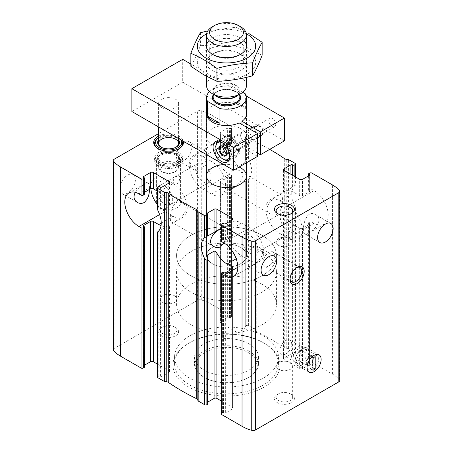 <?xml version="1.0" encoding="UTF-8"?>
<svg xmlns="http://www.w3.org/2000/svg" width="453" height="453" viewBox="0 0 453 453"><rect width="100%" height="100%" fill="white"/><g stroke="black" fill="none" stroke-linecap="round" stroke-linejoin="round"><path stroke-width="0.34" stroke-dasharray="2.27 1.7" d="M232.366 188.306C230.283 189.564 228.856 189.977 228.086 189.552C224.552 188.25 228.352 163.573 239.076 170.521C246.789 174.416 239.677 185.249 232.366 188.306M277.14 214.156C283.227 210.396 283.499 195.656 281.415 194.966C278.686 192.582 259.133 208.182 270.43 213.997C272.615 215.243 274.852 215.294 277.14 214.156M184.122 160.453A10.985 6.342 -60 0 1 178.629 160.996A10.985 6.342 -60 0 1 178.629 148.312A10.985 6.342 -60 0 1 189.614 141.97A10.985 6.342 -60 0 1 191.302 150.77A10.985 6.342 -60 0 1 184.122 160.453M200.577 169.954C206.664 166.194 206.942 151.455 204.852 150.764C202.123 148.38 182.57 163.98 193.867 169.796C196.053 171.041 198.289 171.092 200.577 169.954M113.239 349.756A3.194 1.846 0 0 1 114.173 348.453L197.57 300.305A3.194 1.846 0 0 1 201.257 299.954A37.157 21.45 0 0 1 210.962 303.991L231.443 315.815A1.597 0.923 0 0 1 231.913 316.466A1.597 0.923 0 0 1 231.443 317.117L230.594 317.61A0.798 0.459 0 0 1 229.467 317.61L229.042 317.36A1.2 0.691 0 0 0 227.349 317.36L220.566 321.279A1.999 1.155 0 0 0 219.982 322.094A1.999 1.155 0 0 0 220.566 322.91L220.566 182.638L225.934 185.736A19.977 11.535 60 0 0 235.922 186.727A19.977 11.535 60 0 0 236.104 186.613L245.713 180.719L245.713 327.966A1.2 0.691 0 0 0 246.064 327.474A1.2 0.691 0 0 0 245.713 326.987L245.713 181.002A19.977 11.535 -120 0 1 245.288 181.308L248.397 179.422A19.977 11.535 -120 0 0 248.397 158.612C247.853 157.497 247.1 157.027 246.132 157.214L246.132 136.398L245.288 136.885A0.798 0.459 0 0 0 245.05 137.214A0.798 0.459 0 0 0 245.288 137.536L245.713 137.78A1.2 0.691 0 0 1 246.064 138.273A1.2 0.691 0 0 1 245.713 138.76L238.929 142.672A1.999 1.155 0 0 1 236.104 142.672L220.566 133.703A1.999 1.155 0 0 1 219.982 132.888A1.999 1.155 0 0 1 220.566 132.072L227.349 128.159A1.2 0.691 0 0 1 229.042 128.159L229.467 128.403A0.798 0.459 0 0 0 230.594 128.403L231.443 127.916A1.597 0.923 0 0 0 231.913 127.259A1.597 0.923 0 0 0 231.443 126.608L210.962 114.785A37.157 21.45 0 0 0 201.257 110.753A3.194 1.846 0 0 0 197.57 111.098L158.595 133.601M229.467 317.61L229.467 177.338L229.042 177.089A1.2 0.691 0 0 0 227.349 177.089L220.566 181.007A1.999 1.155 0 0 0 219.982 181.823A1.999 1.155 0 0 0 220.566 182.638M211.528 161.432L203.335 156.704A19.977 11.535 -120 0 0 193.346 155.713A19.977 11.535 -120 0 0 190.283 171.721A19.977 11.535 -120 0 0 203.335 189.326L211.528 194.054A19.977 11.535 -120 0 0 221.517 195.045A19.977 11.535 -120 0 0 224.575 179.037A19.977 11.535 -120 0 0 211.528 161.432L225.934 153.114L220.566 150.017A1.999 1.155 180 0 1 219.982 149.201A1.999 1.155 180 0 1 220.566 148.386L227.349 144.467A1.2 0.691 180 0 1 229.042 144.467L229.467 144.717L229.467 128.403M229.467 177.338A0.798 0.459 0 0 0 230.594 177.338L231.443 176.846A1.597 0.923 0 0 0 231.913 176.194A1.597 0.923 0 0 0 231.443 175.543L229.326 174.32A19.977 11.535 -120 0 1 216.274 156.715A19.977 11.535 -120 0 1 219.337 140.707A19.977 11.535 -120 0 1 229.326 141.698L231.443 142.922A1.597 0.923 180 0 1 231.913 143.573A1.597 0.923 180 0 1 231.443 144.224L231.443 127.916M231.443 144.224L230.594 144.717A0.798 0.459 180 0 1 229.467 144.717M220.566 322.91L236.104 331.879A1.999 1.155 0 0 0 238.929 331.879L238.929 184.631M225.934 153.114A19.977 11.535 60 0 1 236.104 163.975C236.828 165.39 237.774 166.053 238.929 165.962L245.713 162.044L246.058 161.16L245.713 159.801A19.977 11.535 -120 0 0 245.288 159.009L245.288 137.536M339.761 380.548A3.194 1.846 0 0 0 339.427 379.727A37.157 21.45 0 0 0 332.44 374.121L311.958 362.298A1.597 0.923 0 0 0 309.699 362.298L308.85 362.791A0.798 0.459 0 0 0 308.618 363.113A0.798 0.459 0 0 0 308.85 363.442L309.274 363.685A1.2 0.691 0 0 1 309.625 364.172A1.2 0.691 0 0 1 309.274 364.665L302.496 368.578A1.999 1.155 0 0 1 299.671 368.578L284.133 359.608A1.999 1.155 0 0 1 283.544 358.793A1.999 1.155 0 0 1 284.133 357.978L290.911 354.059A1.2 0.691 0 0 1 292.61 354.059L293.029 354.308A0.798 0.459 0 0 0 294.161 354.308L295.011 353.816A1.597 0.923 0 0 0 295.475 353.164A1.597 0.923 0 0 0 295.011 352.513L288.572 348.799A0.798 0.459 0 0 0 288.08 348.663L286.766 348.6A2.995 1.733 0 0 1 284.722 347.983A219.739 126.868 0 0 0 256.245 331.539A2.995 1.733 0 0 1 255.175 330.362L255.056 329.603A0.798 0.459 0 0 0 254.829 329.314L248.397 325.599A1.597 0.923 0 0 0 246.132 325.599L245.288 326.092A0.798 0.459 0 0 0 245.05 326.415A0.798 0.459 0 0 0 245.288 326.743L245.713 326.987M255.175 330.362L255.056 140.396A0.798 0.459 0 0 0 254.829 140.107L248.397 136.398A1.597 0.923 0 0 0 246.132 136.398M245.05 137.214L245.05 158.216L246.132 157.214M245.288 326.743L245.288 326.092M245.288 136.885L245.288 159.009M245.713 327.966L238.929 331.879M279.892 233.527L288.085 238.255A19.977 11.535 -120 0 0 298.074 239.246A19.977 11.535 -120 0 0 301.137 223.238A19.977 11.535 -120 0 0 288.085 205.634L279.892 200.906A19.977 11.535 -120 0 0 269.909 199.915A19.977 11.535 -120 0 0 266.845 215.922A19.977 11.535 -120 0 0 279.892 233.527L294.303 225.209L299.671 228.306A1.999 1.155 0 0 0 302.496 228.306L309.274 224.394A1.2 0.691 0 0 0 309.625 223.901A1.2 0.691 0 0 0 309.274 223.414L308.85 223.17A0.798 0.459 0 0 1 308.618 222.842A0.798 0.459 0 0 1 308.85 222.514L309.699 222.027A1.597 0.923 0 0 1 311.958 222.027L314.076 223.25A19.977 11.535 -120 0 0 324.065 224.241A19.977 11.535 -120 0 0 327.128 208.233A19.977 11.535 -120 0 0 314.076 190.628L311.958 189.405L311.958 173.097M311.958 189.405A1.597 0.923 180 0 0 309.699 189.405L308.85 189.892A0.798 0.459 180 0 0 308.618 190.22A0.798 0.459 180 0 0 308.85 190.549L309.274 190.792A1.2 0.691 180 0 1 309.625 191.279A1.2 0.691 180 0 1 309.274 191.772L302.496 195.685A1.999 1.155 180 0 1 299.671 195.685L294.303 192.587A19.977 11.535 60 0 0 284.314 191.596A19.977 11.535 60 0 0 284.133 191.704L284.133 192.055C283.351 192.366 283.351 192.248 284.133 191.704C283.351 192.248 283.351 192.366 284.133 192.055L290.911 188.142L290.911 174.32M308.923 232.508C306.845 233.765 305.418 234.178 304.648 233.754C301.109 232.451 304.909 207.774 315.633 214.722C323.346 218.618 316.234 229.45 308.923 232.508M294.303 225.209A19.977 11.535 60 0 1 284.133 214.343L283.55 212.197L284.133 210.73L290.911 206.817L292.61 208.08A19.977 11.535 -120 0 0 293.029 208.873L294.161 209.529L295.011 209.043L295.475 208.006L295.011 206.336A19.977 11.535 -120 0 1 295.011 185.52L295.011 163.306M295.475 176.953L295.475 185.152L293.029 186.574L295.011 185.43C295.622 185.039 295.622 185.073 295.011 185.52C295.622 185.073 295.622 185.039 295.011 185.43L295.011 176.681M293.029 175.543L293.029 186.574A19.977 11.535 -120 0 0 292.61 186.879L290.911 188.142M157.525 377.139A1.597 0.923 0 0 1 157.989 376.488L158.839 376.001A0.798 0.459 0 0 1 159.971 376.001L160.39 376.245A1.2 0.691 0 0 0 162.089 376.245L168.867 372.332L168.867 225.084L160.39 230.26A19.977 11.535 60 0 1 159.971 230.566L157.542 231.976M157.525 204.83A19.977 11.535 -120 0 0 164.915 211.506L173.108 216.234A19.977 11.535 -120 0 0 183.091 217.225A19.977 11.535 -120 0 0 186.155 201.217A19.977 11.535 -120 0 0 173.108 183.612L158.697 191.93A19.977 11.535 -120 0 1 168.867 202.797L169.45 204.943L168.867 206.409L162.089 210.328L160.39 209.06L160.39 187.038M157.525 209.133L157.989 208.103L158.839 207.61L159.971 208.267A19.977 11.535 60 0 1 160.39 209.06M159.971 376.001L159.971 230.566L157.989 231.71C157.378 232.1 157.378 232.066 157.989 231.619M157.525 193.697A10.985 6.342 -120 0 0 164.915 204.167A10.985 6.342 -120 0 0 170.407 204.711A10.985 6.342 -120 0 0 170.407 192.021A10.985 6.342 -120 0 0 159.422 185.679A10.985 6.342 -120 0 0 157.151 191.041M203.335 181.981A10.985 6.342 -120 0 0 208.827 182.531A10.985 6.342 -120 0 0 208.827 169.841A10.985 6.342 -120 0 0 197.842 163.499A10.985 6.342 -120 0 0 196.155 172.304A10.985 6.342 -120 0 0 203.335 181.981M177.061 176.291C171.942 177.961 171.936 186.251 177.061 183.765C180.662 181.228 180.679 172.921 177.061 176.291M207.712 214.36L207.712 235.826M207.95 403.889A0.798 0.459 0 0 0 207.712 403.566L207.287 403.317L207.287 257.338L207.287 402.343L207.95 401.964M249.665 253.097A10.985 6.342 -120 0 0 255.158 253.64A10.985 6.342 -120 0 0 255.158 240.956A10.985 6.342 -120 0 0 244.173 234.614A10.985 6.342 -120 0 0 242.491 243.414A10.985 6.342 -120 0 0 249.665 253.097M288.085 230.917A10.985 6.342 -120 0 0 293.578 231.46A10.985 6.342 -120 0 0 293.578 218.771A10.985 6.342 -120 0 0 282.593 212.429A10.985 6.342 -120 0 0 280.911 221.234A10.985 6.342 -120 0 0 288.085 230.917M127.621 193.074A10.985 6.342 -60 0 1 122.129 193.618A10.985 6.342 -60 0 1 122.129 180.934A10.985 6.342 -60 0 1 133.114 174.592A10.985 6.342 -60 0 1 134.801 183.391A10.985 6.342 -60 0 1 127.621 193.074M135.328 192.349C138.946 186.885 147.089 182.27 148.352 183.386C149.309 184.003 149.677 186.019 149.462 189.433M175.86 220.928C183.154 217.859 190.294 207.089 182.57 203.142C171.914 196.183 168.018 220.821 171.585 222.174C172.355 222.599 173.776 222.185 175.86 220.928M219.388 229.592C222.14 227.78 223.98 227.112 224.915 227.587C226.687 228.193 226.534 237.038 223.907 242.955M144.382 367.19A0.798 0.459 0 0 0 144.15 366.868L143.726 366.619L143.726 226.347L143.726 365.645A1.2 0.691 0 0 0 143.375 366.132A1.2 0.691 0 0 0 143.726 366.619M144.382 194.297A0.798 0.459 0 0 0 144.15 193.975L144.15 177.661M144.382 192.366L143.726 192.746A1.2 0.691 0 0 0 143.375 193.238A1.2 0.691 0 0 0 143.726 193.725L144.15 193.975M143.726 365.645L144.382 365.265M177.061 197.967A11.988 6.92 180 0 1 180.571 202.859A11.988 6.92 180 0 1 173.171 209.258A11.988 6.92 180 0 1 160.113 207.757A11.988 6.92 180 0 1 156.602 202.859A11.988 6.92 180 0 1 163.997 196.466A11.988 6.92 180 0 1 177.061 197.967M177.061 155.56A11.988 6.92 180 0 1 180.571 160.453A11.988 6.92 180 0 1 168.584 167.372A11.988 6.92 180 0 1 156.602 160.453A11.988 6.92 180 0 1 163.997 154.06A11.988 6.92 180 0 1 177.061 155.56M232.434 409.031A1.999 1.155 0 0 0 233.018 408.215A1.999 1.155 0 0 0 232.434 407.4L232.434 268.754L232.434 409.031L225.651 412.943L225.651 272.672M221.087 240.945A1.597 0.923 0 0 1 221.557 240.294L222.406 239.807A0.798 0.459 0 0 1 223.533 239.807L223.958 240.05A1.2 0.691 0 0 0 225.651 240.05L232.434 236.132A1.999 1.155 0 0 0 233.018 235.317A1.999 1.155 0 0 0 232.434 234.501L227.066 231.404A19.977 11.535 -120 0 0 221.087 229.484M221.087 413.838A1.597 0.923 0 0 1 221.557 413.187L222.406 412.7A0.798 0.459 0 0 1 223.533 412.7L223.958 412.943A1.2 0.691 0 0 0 225.651 412.943M252.423 265.13C259.716 262.061 266.857 251.29 259.133 247.344C248.471 240.384 244.575 265.022 248.148 266.375C248.912 266.8 250.339 266.387 252.423 265.13M221.087 400.848L232.434 407.4M158.697 191.93L157.525 191.257M157.525 364.15L168.867 370.701L168.867 225.435A19.977 11.535 -120 0 1 168.686 225.543A19.977 11.535 -120 0 1 161.041 225.685M168.867 372.332A1.999 1.155 0 0 0 169.456 371.517A1.999 1.155 0 0 0 168.867 370.701M168.867 225.084C169.649 224.773 169.649 224.892 168.867 225.435C169.649 224.892 169.649 224.773 168.867 225.084M175.651 327.638L175.651 327.638A9.989 5.764 180 0 1 175.651 335.792A9.989 5.764 180 0 1 161.523 335.792A9.989 5.764 180 0 1 161.523 327.638A9.989 5.764 180 0 1 175.651 327.638L174.428 326.93A8.256 4.768 180 0 1 176.846 330.305A8.256 4.768 180 0 1 168.584 335.073A8.256 4.768 180 0 1 160.328 330.305A8.256 4.768 180 0 1 162.746 326.93A8.256 4.768 180 0 1 174.428 326.93L175.651 327.638M291.477 394.512L291.477 394.512A9.989 5.764 180 0 1 291.477 402.666A9.989 5.764 180 0 1 277.349 402.666A9.989 5.764 180 0 1 277.349 394.512A9.989 5.764 180 0 1 291.477 394.512L290.254 393.804A8.256 4.768 180 0 1 292.672 397.179A8.256 4.768 180 0 1 284.416 401.947A8.256 4.768 180 0 1 276.154 397.179A8.256 4.768 180 0 1 278.572 393.804A8.256 4.768 180 0 1 290.254 393.804L291.477 394.512M264.354 343.295A53.539 30.912 180 0 1 264.359 343.295A53.539 30.912 180 0 1 264.354 387.009A53.539 30.912 180 0 1 188.646 387.009A53.539 30.912 180 0 1 188.641 343.295A53.539 30.912 180 0 1 264.354 343.295L263.227 342.644A51.936 29.989 180 0 1 278.436 363.85A51.936 29.989 180 0 1 226.5 393.833A51.936 29.989 180 0 1 174.564 363.85A51.936 29.989 180 0 1 189.773 342.644A51.936 29.989 180 0 1 263.227 342.644L264.359 343.295M207.287 402.343A1.2 0.691 0 0 0 206.936 402.83A1.2 0.691 0 0 0 207.287 403.317M158.595 136.127A14.904 8.607 180 0 1 179.128 136.427A14.904 8.607 180 0 1 183.329 141.234M223.674 164.53A19.977 11.535 180 0 1 239.144 167.021M269.716 149.365A219.739 126.868 0 0 0 256.245 142.333A2.995 1.733 0 0 1 255.175 141.155M240.628 247.389A19.977 11.535 180 0 1 246.477 255.543A19.977 11.535 180 0 1 226.5 267.077A19.977 11.535 180 0 1 206.523 255.543A19.977 11.535 180 0 1 218.856 244.892A19.977 11.535 180 0 1 240.628 247.389A19.977 11.535 180 0 1 246.477 255.543A19.977 11.535 180 0 1 226.5 267.077A19.977 11.535 180 0 1 206.523 255.543A19.977 11.535 180 0 1 218.856 244.892A19.977 11.535 180 0 1 240.628 247.389M261.811 235.158A49.943 28.833 180 0 1 276.443 255.543A49.943 28.833 180 0 1 226.5 284.376A49.943 28.833 180 0 1 176.557 255.543A49.943 28.833 180 0 1 207.389 228.907A49.943 28.833 180 0 1 261.811 235.158A49.943 28.833 180 0 1 276.443 255.543A49.943 28.833 180 0 1 226.5 284.376A49.943 28.833 180 0 1 176.557 255.543A49.943 28.833 180 0 1 207.389 228.907A49.943 28.833 180 0 1 261.811 235.158M261.811 284.088A49.943 28.833 180 0 1 276.443 304.478A49.943 28.833 180 0 1 226.5 333.312A49.943 28.833 180 0 1 176.557 304.478A49.943 28.833 180 0 1 207.389 277.836A49.943 28.833 180 0 1 261.811 284.088M263.227 335.792A51.936 29.989 180 0 1 278.436 356.998A51.936 29.989 180 0 1 226.5 386.987A51.936 29.989 180 0 1 174.564 356.998A51.936 29.989 180 0 1 206.625 329.291A51.936 29.989 180 0 1 263.227 335.792M249.099 343.952A31.965 18.454 180 0 1 258.465 356.998A31.965 18.454 180 0 1 226.5 375.452A31.965 18.454 180 0 1 194.535 356.998A31.965 18.454 180 0 1 214.269 339.948A31.965 18.454 180 0 1 249.099 343.952M249.099 351.126A31.965 18.454 180 0 1 258.465 364.172A31.965 18.454 180 0 1 249.099 377.224A31.965 18.454 180 0 1 203.901 377.224A31.965 18.454 180 0 1 194.535 364.172A31.965 18.454 180 0 1 214.269 347.128A31.965 18.454 180 0 1 249.099 351.126M248.255 352.593A30.764 17.763 180 0 1 248.255 377.711A30.764 17.763 180 0 1 204.745 377.711A30.764 17.763 180 0 1 204.745 352.593A30.764 17.763 180 0 1 248.255 352.593M290.096 278.765A8.256 4.768 -60 0 1 290.067 278.108A8.256 4.768 -60 0 1 295.905 267.995A8.256 4.768 -60 0 1 296.489 267.689M268.878 265.877A8.256 4.768 -60 0 1 264.745 266.285A8.256 4.768 -60 0 1 263.482 259.665A8.256 4.768 -60 0 1 268.878 252.389A8.256 4.768 -60 0 1 273.006 251.981A8.256 4.768 -60 0 1 274.269 258.601A8.256 4.768 -60 0 1 268.878 265.877M312.853 369.557A8.256 4.768 -60 0 1 308.725 369.965A8.256 4.768 -60 0 1 307.015 366.188A8.256 4.768 -60 0 1 312.853 356.075A8.256 4.768 -60 0 1 316.981 355.662A8.256 4.768 -60 0 1 318.249 362.281A8.256 4.768 -60 0 1 312.853 369.557M285.826 353.952A8.256 4.768 -60 0 1 281.698 354.365A8.256 4.768 -60 0 1 280.43 347.745A8.256 4.768 -60 0 1 285.826 340.469A8.256 4.768 -60 0 1 289.954 340.061A8.256 4.768 -60 0 1 291.222 346.675A8.256 4.768 -60 0 1 285.826 353.952M290.254 362.598A8.256 4.768 180 0 1 292.672 365.967A8.256 4.768 180 0 1 284.416 370.735A8.256 4.768 180 0 1 276.154 365.967A8.256 4.768 180 0 1 281.256 361.562A8.256 4.768 180 0 1 290.254 362.598M174.428 295.724A8.256 4.768 180 0 1 176.846 299.093A8.256 4.768 180 0 1 168.584 303.861A8.256 4.768 180 0 1 160.328 299.093A8.256 4.768 180 0 1 165.424 294.688A8.256 4.768 180 0 1 174.428 295.724M290.809 213.816A8.256 4.768 180 0 1 290.254 214.167A8.256 4.768 180 0 1 278.572 214.167A8.256 4.768 180 0 1 278.023 213.816M290.254 238.635A8.256 4.768 180 0 1 292.672 242.004A8.256 4.768 180 0 1 287.576 246.409A8.256 4.768 180 0 1 278.572 245.379A8.256 4.768 180 0 1 276.154 242.004A8.256 4.768 180 0 1 281.256 237.604A8.256 4.768 180 0 1 290.254 238.635M154.603 143.816A13.981 8.075 180 0 1 163.233 136.359A13.981 8.075 180 0 1 178.476 138.108A13.981 8.075 180 0 1 182.57 143.816M181.732 146.568A13.981 8.075 180 0 1 181.353 147.112A13.981 8.075 180 0 1 168.584 151.891A13.981 8.075 180 0 1 155.821 147.112A13.981 8.075 180 0 1 155.441 146.568M178.476 154.745A13.981 8.075 180 0 1 182.57 160.453A13.981 8.075 180 0 1 168.584 168.527A13.981 8.075 180 0 1 154.603 160.453A13.981 8.075 180 0 1 163.233 152.995A13.981 8.075 180 0 1 178.476 154.745M178.476 152.299A13.981 8.075 180 0 1 182.57 158.006A13.981 8.075 180 0 1 178.476 163.714A13.981 8.075 180 0 1 158.697 163.714A13.981 8.075 180 0 1 154.603 158.006A13.981 8.075 180 0 1 163.233 150.549A13.981 8.075 180 0 1 178.476 152.299M249.665 227.814L241.472 223.086A19.977 11.535 -120 0 0 231.483 222.095A19.977 11.535 -120 0 0 228.425 238.102A19.977 11.535 -120 0 0 241.472 255.707L249.665 260.435A19.977 11.535 -120 0 0 259.654 261.426A19.977 11.535 -120 0 0 262.717 245.418A19.977 11.535 -120 0 0 249.665 227.814L223.674 242.819M173.108 183.612L164.915 178.884A19.977 11.535 -120 0 0 154.926 177.893A19.977 11.535 -120 0 0 150.855 188.674M158.595 139.869A10.985 6.342 180 0 1 176.353 138.029A10.985 6.342 180 0 1 178.573 139.869M158.595 137.723A12.984 7.497 180 0 1 159.405 137.214A12.984 7.497 180 0 1 177.769 137.214L177.769 137.214A12.984 7.497 180 0 1 180.594 139.654M175.985 147.202A9.989 5.764 180 0 1 175.651 147.406A9.989 5.764 180 0 1 161.523 147.406A9.989 5.764 180 0 1 161.189 147.202M175.651 153.929L175.651 153.929A9.989 5.764 180 0 1 178.573 158.006A9.989 5.764 180 0 1 168.584 163.776A9.989 5.764 180 0 1 158.595 158.006A9.989 5.764 180 0 1 161.523 153.929A9.989 5.764 180 0 1 175.651 153.929L176.353 154.337A10.985 6.342 180 0 1 176.353 163.306A10.985 6.342 180 0 1 160.815 163.306A10.985 6.342 180 0 1 160.815 154.337A10.985 6.342 180 0 1 176.353 154.337L175.651 153.929M177.769 153.522A12.984 7.497 180 0 1 177.769 164.122A12.984 7.497 180 0 1 159.405 164.122A12.984 7.497 180 0 1 159.405 153.522A12.984 7.497 180 0 1 177.769 153.522M158.595 137.678A13.981 8.075 180 0 1 158.697 137.621A13.981 8.075 180 0 1 178.476 137.621L178.476 137.621A13.981 8.075 180 0 1 181.438 140.147M179.513 148.369A13.981 8.075 180 0 1 157.661 148.369M177.769 137.214L178.476 137.621L177.769 137.214M302.219 364.829A9.989 5.764 -60 0 1 297.225 365.328A9.989 5.764 -60 0 1 297.225 353.793A9.989 5.764 -60 0 1 307.213 348.029A9.989 5.764 -60 0 1 308.748 356.03A9.989 5.764 -60 0 1 302.219 364.829M301.364 362.627A7.888 4.558 -60 0 1 297.417 363.017A7.888 4.558 -60 0 1 297.417 353.906A7.888 4.558 -60 0 1 305.311 349.348A7.888 4.558 -60 0 1 306.522 355.673A7.888 4.558 -60 0 1 301.364 362.627M297.128 360.18A7.888 4.558 -60 0 1 293.182 360.571A7.888 4.558 -60 0 1 293.182 351.46A7.888 4.558 -60 0 1 301.075 346.902A7.888 4.558 -60 0 1 302.281 353.227A7.888 4.558 -60 0 1 297.128 360.18M297.128 357.813A4.994 2.882 -60 0 1 294.631 358.063A4.994 2.882 -60 0 1 294.631 352.292A4.994 2.882 -60 0 1 299.626 349.41A4.994 2.882 -60 0 1 300.39 353.414A4.994 2.882 -60 0 1 297.128 357.813M309.841 365.152A4.994 2.882 -60 0 1 307.344 365.401A4.994 2.882 -60 0 1 307.344 359.631A4.994 2.882 -60 0 1 312.338 356.749A4.994 2.882 -60 0 1 313.102 360.752A4.994 2.882 -60 0 1 309.841 365.152M315.209 356.67L312.383 355.039L312.383 367.434L312.949 367.762M312.949 357.978L310.124 356.347L312.383 355.039M310.124 356.347L310.124 368.742L312.383 367.434M310.124 368.742L312.949 370.373M242.695 92.327L233.057 86.761L233.057 101.444A19.977 11.535 0 0 1 240.628 104.179A19.977 11.535 0 0 1 245.367 108.55L233.057 101.444M209.484 91.614A19.977 11.535 180 0 1 233.057 86.761M245.367 93.873L245.367 108.55M261.811 251.466A49.943 28.833 180 0 1 276.443 271.857A49.943 28.833 180 0 1 226.5 300.69A49.943 28.833 180 0 1 176.557 271.857A49.943 28.833 180 0 1 207.389 245.215A49.943 28.833 180 0 1 261.811 251.466M212.372 26.761A19.977 11.535 180 0 1 240.628 26.761M206.523 85.577A19.977 11.535 180 0 1 226.5 74.043A19.977 11.535 180 0 1 246.477 85.577M209.037 40.515A19.977 11.535 180 0 1 240.628 37.961A19.977 11.535 180 0 1 243.963 40.515M206.619 33.794A29.168 16.84 180 0 1 246.381 33.794M249.099 33.681L236.053 27.225L207.763 30.917M205.877 74.332A29.168 16.84 0 0 0 254.671 66.784A29.168 16.84 0 0 0 218.952 46.161A29.168 16.84 0 0 0 205.877 74.332M190.849 66.246C194.037 60.81 197.219 53.952 200.402 45.662C212.287 45.249 224.167 43.414 236.053 40.153C244.643 46.529 253.34 51.551 262.151 55.215M212.372 70.583A19.977 11.535 0 0 0 240.628 70.583A19.977 11.535 0 0 0 240.628 54.269A19.977 11.535 0 0 0 212.372 54.269A19.977 11.535 0 0 0 212.372 70.583M214.286 67.27A17.276 9.972 0 0 0 233.108 69.434A17.276 9.972 0 0 0 243.776 60.221A17.276 9.972 0 0 0 238.714 53.165A17.276 9.972 0 0 0 214.286 53.165A17.276 9.972 0 0 0 209.224 60.221A17.276 9.972 0 0 0 214.286 67.27M212.372 54.269L214.286 55.374A17.276 9.972 0 0 0 238.714 55.374A17.276 9.972 0 0 0 243.776 48.324A17.276 9.972 0 0 0 226.5 38.346A17.276 9.972 0 0 0 209.224 48.324A17.276 9.972 0 0 0 214.286 55.374L212.372 54.269L214.286 53.165M200.402 32.741L200.402 45.662M236.053 27.225L236.053 40.153M272.264 126.461A4.909 2.837 -120 0 0 274.722 126.704A4.909 2.837 -120 0 0 274.722 121.03A4.909 2.837 -120 0 0 269.812 118.193A4.909 2.837 -120 0 0 269.059 122.129A4.909 2.837 -120 0 0 272.264 126.461M246.273 96.025L190.849 64.026M284.416 140.883L182.712 82.163L182.712 59.326M182.712 82.163L131.857 111.523M161.523 107.446A9.989 5.764 0 0 0 172.406 108.692A9.989 5.764 0 0 0 178.573 103.369A9.989 5.764 0 0 0 175.651 99.286A9.989 5.764 0 0 0 164.762 98.041A9.989 5.764 0 0 0 158.595 103.369A9.989 5.764 0 0 0 161.523 107.446M257.576 153.114L241.97 144.099A19.977 11.535 0 0 0 246.477 136.8A19.977 11.535 0 0 0 229.326 125.385M223.674 125.385A19.977 11.535 0 0 0 206.523 136.8A19.977 11.535 0 0 0 217.938 147.225A19.977 11.535 0 0 0 239.144 145.73L257.576 156.376M246.477 136.8L246.477 113.969A19.977 11.535 0 0 0 226.5 102.435A19.977 11.535 0 0 0 206.523 113.969L206.523 154.626M248.255 140.322A4.909 2.837 -120 0 0 250.707 140.566A4.909 2.837 -120 0 0 250.707 134.898A4.909 2.837 -120 0 0 245.798 132.061A4.909 2.837 -120 0 0 245.045 135.996A4.909 2.837 -120 0 0 248.255 140.322M241.97 144.099L241.97 124.53M239.144 145.73L239.144 122.899M245.43 143.488A6.789 3.924 -120 0 0 248.822 143.828A6.789 3.924 -120 0 0 248.822 135.985A6.789 3.924 -120 0 0 242.032 132.061A6.789 3.924 -120 0 0 240.99 137.502A6.789 3.924 -120 0 0 245.43 143.488M231.302 151.647A6.789 3.924 -120 0 0 234.699 151.981A6.789 3.924 -120 0 0 234.699 144.139A6.789 3.924 -120 0 0 227.904 140.215A6.789 3.924 -120 0 0 226.868 145.662A6.789 3.924 -120 0 0 231.302 151.647M231.302 155.724A11.784 6.806 -120 0 0 237.196 156.308A11.784 6.806 -120 0 0 237.196 142.695A11.784 6.806 -120 0 0 225.407 135.894A11.784 6.806 -120 0 0 223.601 145.339A11.784 6.806 -120 0 0 231.302 155.724M175.651 163.227A9.989 5.764 180 0 1 178.573 167.304A9.989 5.764 180 0 1 175.651 171.381A9.989 5.764 180 0 1 161.523 171.381A9.989 5.764 180 0 1 158.595 167.304A9.989 5.764 180 0 1 164.762 161.976A9.989 5.764 180 0 1 175.651 163.227M174.518 165.186A8.392 4.841 180 0 1 174.518 172.032A8.392 4.841 180 0 1 162.655 172.032A8.392 4.841 180 0 1 162.655 165.186A8.392 4.841 180 0 1 174.518 165.186M222.157 142.65A9.79 5.651 60 0 1 229.716 155.747M220.894 145.798L223.323 146.63L224.762 148.029M224.92 148.227C226.206 149.507 226.851 151.166 226.851 153.21M231.302 151.97A7.191 4.151 60 0 1 226.296 144.252A7.191 4.151 60 0 1 229.529 139.575A7.191 4.151 60 0 1 234.897 144.026A7.191 4.151 60 0 1 236.07 150.9A7.191 4.151 60 0 1 231.302 151.97M224.139 141.965A10.13 5.849 60 0 1 231.302 137.831A10.13 5.849 60 0 1 238.465 150.232A10.13 5.849 60 0 1 231.302 154.371A10.13 5.849 60 0 1 224.139 141.965M232.746 150.158A5.991 3.46 60 0 1 228.827 144.881A5.991 3.46 60 0 1 229.745 140.079A5.991 3.46 60 0 1 231.262 139.83A5.991 3.46 60 0 1 235.741 143.539A5.991 3.46 60 0 1 236.715 149.269A5.991 3.46 60 0 1 235.741 150.458A5.991 3.46 60 0 1 232.746 150.158M258.686 135.181A5.991 3.46 60 0 1 254.773 129.903A5.991 3.46 60 0 1 255.69 125.102A5.991 3.46 60 0 1 258.686 125.396A5.991 3.46 60 0 1 262.927 132.735A5.991 3.46 60 0 1 261.687 135.481A5.991 3.46 60 0 1 258.686 135.181M259.552 133.68A4.768 2.752 60 0 1 256.183 127.842A4.768 2.752 60 0 1 259.552 125.894A4.768 2.752 60 0 1 262.927 131.738A4.768 2.752 60 0 1 259.552 133.68M222.927 141.965A10.985 6.342 60 0 1 225.203 136.936A10.985 6.342 60 0 1 230.696 137.48A10.985 6.342 60 0 1 238.465 150.934A10.985 6.342 60 0 1 236.189 155.968A10.985 6.342 60 0 1 227.723 153.023A10.985 6.342 60 0 1 222.927 141.965M218.057 141.064A10.985 6.342 60 0 1 218.182 140.991A10.985 6.342 60 0 1 229.167 147.333A10.985 6.342 60 0 1 229.167 160.017A10.985 6.342 60 0 1 229.042 160.09M223.674 159.473A10.985 6.342 60 0 1 215.905 146.019M222.587 146.279L224.462 143.618L220.787 145.736M224.462 143.618L228.539 145.974L224.864 148.091M228.539 145.974L230.577 151.228L226.908 153.346M230.577 151.228L228.539 154.128L224.864 156.245M228.539 154.128L226.851 153.154A4.994 2.882 60 0 0 229.558 152.678A4.994 2.882 60 0 0 230.033 150.911A4.994 2.882 60 0 0 229.558 148.601A4.994 2.882 60 0 0 226.5 144.796A4.994 2.882 60 0 0 223.442 145.068A4.994 2.882 60 0 0 222.984 146.455M220.566 321.279L220.566 181.007M220.566 150.017L220.566 133.703M220.566 148.386L220.566 132.072M227.349 144.467L227.349 128.159M227.349 317.36L227.349 177.089M229.042 317.36L229.042 177.089M229.042 144.467L229.042 128.159M230.594 317.61L230.594 177.338M230.594 144.717L230.594 128.403M231.443 315.815L231.443 175.543M231.443 317.117L231.443 176.846M231.443 142.922L231.443 126.608M236.104 331.879L236.104 186.613M238.929 165.962L238.929 142.672M236.104 163.975L236.104 142.672M210.962 303.991L210.962 114.785M246.132 325.599L246.132 180.821M248.397 325.599L248.397 179.422M248.397 158.612L248.397 136.398M245.713 159.801L245.713 137.78M245.713 162.044L245.713 138.76M299.671 368.578L299.671 228.306M302.496 368.578L302.496 228.306M302.496 195.685L302.496 179.371M299.671 195.685L299.671 179.371M309.274 364.665L309.274 224.394M309.274 191.772L309.274 190.792M309.274 363.685L309.274 223.414M308.85 363.442L308.85 223.17M308.85 362.791L308.85 222.514M308.85 189.892L308.85 173.584M308.85 190.549L308.85 175.702M309.699 362.298L309.699 222.027M309.699 189.405L309.699 173.097M311.958 362.298L311.958 222.027M284.133 357.978L284.133 210.73M284.133 359.608L284.133 214.343M295.011 352.513L295.011 206.336M295.011 353.816L295.011 209.043M294.161 354.308L294.161 209.529M294.161 185.917L294.161 176.194M293.029 354.308L293.029 208.873M292.61 354.059L292.61 208.08M290.911 354.059L290.911 206.817M292.61 186.879L292.61 175.294M162.089 376.245L162.089 228.997M162.089 210.328L162.089 187.038M159.971 208.267L159.971 186.795M158.839 207.61L158.839 186.795M158.839 376.001L158.839 231.223M157.989 376.488L157.989 231.71M157.989 208.103L157.989 187.282M207.712 403.566L207.712 258.131M207.287 236.138L207.287 214.116L207.287 236.138M144.15 366.868L144.15 226.591M143.726 192.746L143.726 193.725M232.434 236.132L232.434 234.501M225.651 240.05L225.651 223.737M223.958 412.943L223.958 272.672M223.958 240.05L223.958 223.737M223.533 239.807L223.533 223.493M223.533 412.7L223.533 272.429M222.406 412.7L222.406 272.429M222.406 239.807L222.406 223.493M221.557 413.187L221.557 272.916M221.557 240.294L221.557 223.98M168.867 202.797L168.867 206.409M332.44 374.121L332.44 184.92M254.829 329.314L254.829 140.107M114.173 348.453L114.173 159.246M197.57 300.305L197.57 111.098M288.572 348.799L288.572 159.592M288.08 348.663L288.08 159.462M286.766 348.6L286.766 159.394M284.722 347.983L284.722 158.776M256.245 331.539L256.245 142.333M255.056 329.603L255.056 140.396M339.427 379.727L339.427 190.52M201.257 299.954L201.257 110.753M160.39 376.245L160.39 230.26M241.472 223.086L227.066 231.404M241.472 255.707L236.177 258.765M249.665 260.435L237.802 267.287M164.915 178.884L138.924 193.89M164.915 211.506L159.62 214.563M173.108 216.234L161.24 223.086M288.085 205.634L314.076 190.628M279.892 200.906L294.303 192.587M288.085 238.255L314.076 223.25M203.335 156.704L229.326 141.698M203.335 189.326L229.326 174.32M211.528 194.054L225.934 185.736M213.182 94.954A14.117 8.148 180 0 1 226.5 89.507A14.117 8.148 180 0 1 239.818 94.954M215.232 95.379A13.318 7.69 180 0 1 213.182 91.279C213.137 93.075 214.382 94.768 216.919 96.353A13.55 7.826 180 0 1 216.919 85.289A13.55 7.826 180 0 1 236.081 85.289A13.55 7.826 180 0 1 236.081 96.353C238.618 94.768 239.864 93.075 239.818 91.279A13.318 7.69 180 0 1 237.768 95.379M213.182 94.196L213.182 91.279A13.318 7.69 180 0 1 226.5 83.595A13.318 7.69 180 0 1 239.818 91.279L239.818 94.196M213.182 97.004A13.318 7.69 180 0 1 226.5 89.315A13.318 7.69 180 0 1 239.818 97.004L238.776 94.196C238.691 93.25 236.398 91.953 231.902 90.294C225.435 88.992 220.039 89.807 215.713 92.735C213.992 94.128 213.148 95.555 213.182 97.004M281.415 194.966L239.076 170.521M270.43 213.997L228.086 189.552M204.852 150.764L189.614 141.97M193.867 169.796L178.629 160.996M219.982 322.094L219.982 181.823M219.982 149.201L219.982 132.888M231.913 316.466L231.913 176.194M231.913 143.573L231.913 127.259M245.05 326.415L245.05 181.449M246.064 327.474L246.064 180.628M246.064 161.16L246.064 138.273M309.625 364.172L309.625 223.901M309.625 191.279L309.625 174.971M308.618 363.113L308.618 222.842M308.618 190.22L308.618 175.838M330.871 223.522L315.633 214.722M319.886 242.553L304.648 233.754M283.544 358.793L283.544 212.197M283.544 192.225L283.544 169.586M295.475 353.164L295.475 208.006M197.842 163.499L159.422 185.679M208.827 182.531L170.407 204.711M206.936 236.511L206.936 213.623M282.593 212.429L244.173 234.614M293.578 231.46L255.158 253.64M148.352 183.386L133.114 174.592M137.367 202.417L122.129 193.618M224.915 227.587L182.57 203.142M213.924 246.619L171.585 222.174M143.375 366.132L143.375 225.86M143.375 193.238L143.375 176.925M156.602 160.453L156.602 202.859M180.571 160.453L180.571 202.859M233.018 408.215L233.018 267.938M233.018 235.317L233.018 219.009M274.371 256.143L259.133 247.344M263.386 275.169L248.148 266.375M169.456 371.517L169.456 224.915M169.456 204.943L169.456 182.31M206.936 402.83L206.936 255.979M206.523 175.951L206.523 255.543L206.523 175.951M246.477 175.951L246.477 255.543L246.477 175.951M176.557 271.857L176.557 304.478M276.443 271.857L276.443 304.478M174.564 356.998L174.564 363.85M278.436 356.998L278.436 363.85M194.535 356.998L194.535 364.172M258.465 356.998L258.465 364.172M248.255 377.711L249.099 377.224M204.745 377.711L203.901 377.224M189.773 342.644L188.641 343.295M290.067 278.108L290.067 279.524M295.905 267.995L297.128 267.287M300.033 267.587L273.006 251.981M291.777 281.891L264.745 266.285M307.015 366.188L307.015 367.598M312.853 356.075L314.076 355.367M316.981 355.662L289.954 340.061M308.725 369.965L281.698 354.365M276.154 365.967L276.154 397.179M292.672 365.967L292.672 397.179M278.572 393.804L277.349 394.512M160.328 299.093L160.328 330.305M176.846 299.093L176.846 330.305M162.746 326.93L161.523 327.638M290.254 214.167L291.477 213.465M278.572 214.167L277.349 213.465M276.154 210.798L276.154 242.004M292.672 210.798L292.672 242.004M181.353 147.112L182.191 146.025M155.821 147.112L154.977 146.025M154.603 158.006L154.603 160.453M182.57 158.006L182.57 160.453M231.483 222.095L217.078 230.413M207.933 235.696L205.934 236.851M259.654 261.426L233.663 276.432M154.926 177.893L128.935 192.899M183.091 217.225L168.686 225.543M269.909 199.915L284.314 191.596M298.074 239.246L324.065 224.241M193.346 155.713L219.337 140.707M221.517 195.045L235.922 186.727M245.067 181.443L247.066 180.288M175.651 147.406L176.353 146.999M161.523 147.406L160.815 146.999M158.595 167.304L158.595 158.006M178.573 167.304L178.573 158.006M161.523 153.929L160.815 154.337M177.769 164.122L178.476 163.714M159.405 164.122L158.697 163.714M159.405 137.214L158.697 137.621M319.071 354.869L307.213 348.029M309.082 372.173L297.225 365.328M305.311 349.348L301.075 346.902M297.417 363.017L293.182 360.571M312.338 356.749L299.626 349.41M307.344 365.401L294.631 358.063M246.477 113.969L246.477 162.786M206.523 46.115L206.523 76.331M246.477 46.115L246.477 77.338M238.714 53.165L240.628 54.269L238.714 55.374M243.776 60.221L243.776 48.324M209.224 60.221L209.224 48.324M206.523 136.8L206.523 113.969M242.032 132.061L227.904 140.215M248.822 143.828L234.699 151.981M225.407 135.894L215.52 141.602M237.196 156.308L227.31 162.015M269.812 118.193L245.798 132.061M274.722 126.704L250.707 140.566M158.595 103.369L158.595 126.959M178.573 103.369L178.573 138.493M174.518 172.032L175.651 171.381M162.655 172.032L161.523 171.381M223.323 146.63L222.825 146.342M231.262 139.83L229.529 139.575M236.715 149.269L236.07 150.9M235.741 150.458L257.576 137.854M260.401 136.217L261.687 135.481M229.745 140.079L249.326 128.777M252.145 127.146L255.69 125.102M259.552 125.894L258.686 125.396M262.927 131.738L262.927 132.735M231.302 137.831L230.696 137.48M238.465 150.232L238.465 150.934M229.167 160.017L236.189 155.968M218.182 140.991L225.203 136.936"/><path stroke-width="0.68" d="M284.133 170.402L284.133 168.771A1.999 1.155 0 0 0 283.544 169.586A1.999 1.155 0 0 0 284.133 170.402L299.671 179.371A1.999 1.155 0 0 0 302.496 179.371L309.274 175.458A1.2 0.691 0 0 0 309.625 174.971A1.2 0.691 0 0 0 309.274 174.479L308.85 174.235A0.798 0.459 0 0 1 308.618 173.912A0.798 0.459 0 0 1 308.85 173.584L309.699 173.097A1.597 0.923 0 0 1 311.958 173.097L332.44 184.92A37.157 21.45 0 0 1 339.427 190.52A3.194 1.846 0 0 1 339.761 191.347A3.194 1.846 0 0 1 338.827 192.65L255.43 240.798A3.194 1.846 0 0 1 251.743 241.143A37.157 21.45 0 0 1 242.038 237.112L221.557 225.288A1.597 0.923 0 0 1 221.087 224.637A1.597 0.923 0 0 1 221.557 223.98L222.406 223.493A0.798 0.459 0 0 1 223.533 223.493L223.958 223.737A1.2 0.691 0 0 0 225.651 223.737L232.434 219.824A1.999 1.155 0 0 0 233.018 219.009A1.999 1.155 0 0 0 232.434 218.193L216.896 209.224A1.999 1.155 0 0 0 214.071 209.224L207.287 213.137A1.2 0.691 0 0 0 206.936 213.623A1.2 0.691 0 0 0 207.287 214.116L207.287 213.137M325.379 242.004A10.985 6.342 -60 0 1 319.886 242.553A10.985 6.342 -60 0 1 319.886 229.864A10.985 6.342 -60 0 1 330.871 223.522A10.985 6.342 -60 0 1 332.553 232.327A10.985 6.342 -60 0 1 325.379 242.004M292.61 175.294L292.61 164.858L293.029 165.102A0.798 0.459 0 0 0 294.161 165.102L295.011 164.615A1.597 0.923 0 0 0 295.475 163.958A1.597 0.923 0 0 0 295.011 163.306L288.572 159.592A0.798 0.459 0 0 0 288.08 159.462L286.766 159.394A2.995 1.733 0 0 1 284.722 158.776A219.739 126.868 0 0 0 269.716 149.365M292.61 164.858A1.2 0.691 0 0 0 290.911 164.858L284.133 168.771M157.989 231.71C157.378 232.1 157.378 232.066 157.989 231.619A19.977 11.535 -120 0 0 157.989 210.804L157.525 209.133L157.525 187.938A1.597 0.923 0 0 1 157.989 187.282L158.839 186.795A0.798 0.459 0 0 1 159.971 186.795L160.39 187.038A1.2 0.691 0 0 0 162.089 187.038L168.867 183.125A1.999 1.155 0 0 0 169.456 182.31A1.999 1.155 0 0 0 168.867 181.494L153.329 172.525A1.999 1.155 0 0 0 150.504 172.525L143.726 176.438A1.2 0.691 0 0 0 143.375 176.925A1.2 0.691 0 0 0 143.726 177.417L143.726 176.438M157.525 187.938A1.597 0.923 0 0 0 157.989 188.59L164.428 192.304A0.798 0.459 0 0 0 164.92 192.434L166.234 192.502A2.995 1.733 0 0 1 168.278 193.12A219.739 126.868 0 0 0 196.755 209.563A2.995 1.733 0 0 1 197.825 210.741L197.944 211.5A0.798 0.459 0 0 0 198.171 211.789L204.603 215.503A1.597 0.923 0 0 0 206.868 215.503L207.712 215.011A0.798 0.459 0 0 0 207.95 214.688A0.798 0.459 0 0 0 207.712 214.36L207.287 214.116M157.151 191.041A10.985 6.342 -120 0 0 157.525 193.697M221.087 229.484A19.977 11.535 -120 0 0 217.078 230.413A19.977 11.535 -120 0 0 216.896 230.526L214.071 232.508L207.287 236.138A19.977 11.535 60 0 1 207.712 235.832L204.603 237.717A19.977 11.535 -120 0 0 204.603 258.527C205.147 259.648 205.9 260.113 206.868 259.931L207.944 258.923L207.95 403.889A0.798 0.459 0 0 1 207.712 404.218L207.712 258.131A19.977 11.535 60 0 1 207.287 257.338L207.287 255.096L206.942 255.979L207.287 257.338M207.712 235.832L207.712 215.011M149.462 189.433C149.394 195.124 147.599 199.507 144.077 202.576C141.795 203.714 139.558 203.663 137.367 202.417C133.765 200.056 133.086 196.698 135.328 192.349M223.907 242.955L220.634 246.777C218.352 247.916 216.115 247.865 213.924 246.619C206.896 243.08 212.174 233.052 219.388 229.592M157.525 364.15L153.329 361.726A1.999 1.155 0 0 0 150.504 361.726L150.504 221.455A1.999 1.155 180 0 1 153.329 221.455L158.697 224.552A19.977 11.535 -120 0 0 161.041 225.685M157.525 191.257L153.329 188.833A1.999 1.155 0 0 0 150.504 188.833L144.382 192.366M158.595 133.601L114.173 159.246A3.194 1.846 0 0 0 113.239 160.549L113.239 349.756A3.194 1.846 0 0 0 113.573 350.577A37.157 21.45 0 0 0 120.56 356.183L141.042 368.006A1.597 0.923 0 0 0 143.301 368.006L143.301 227.734A1.597 0.923 180 0 1 141.042 227.734L138.924 226.511A19.977 11.535 -120 0 1 125.872 208.907A19.977 11.535 -120 0 1 128.935 192.899A19.977 11.535 -120 0 1 138.924 193.89L141.042 195.113A1.597 0.923 0 0 0 143.301 195.113L143.301 178.805L144.15 178.312A0.798 0.459 0 0 0 144.382 177.989A0.798 0.459 0 0 0 144.15 177.661L143.726 177.417M113.239 160.549A3.194 1.846 0 0 0 113.573 161.376A37.157 21.45 0 0 0 120.56 166.976L141.042 178.805A1.597 0.923 0 0 0 143.301 178.805M144.382 177.989L144.382 194.297A0.798 0.459 0 0 1 144.15 194.626L143.301 195.113M143.301 227.734L144.15 227.247A0.798 0.459 180 0 0 144.382 226.919A0.798 0.459 180 0 0 144.15 226.591L143.726 226.347A1.2 0.691 180 0 1 143.375 225.86A1.2 0.691 180 0 1 143.726 225.368L150.504 221.455M143.301 368.006L144.15 367.519A0.798 0.459 0 0 0 144.382 367.19L144.382 226.919M144.382 365.265L150.504 361.726M207.95 401.964L214.071 398.425A1.999 1.155 0 0 1 216.896 398.425L216.896 253.165A19.977 11.535 -120 0 0 227.066 264.025L232.434 267.123A1.999 1.155 180 0 1 233.018 267.938A1.999 1.155 180 0 1 232.434 268.754L225.651 272.672A1.2 0.691 180 0 1 223.958 272.672L223.533 272.429A0.798 0.459 180 0 0 222.406 272.429L221.557 272.916A1.597 0.923 180 0 0 221.087 273.567A1.597 0.923 180 0 0 221.557 274.218L223.674 275.441A19.977 11.535 -120 0 0 233.663 276.432A19.977 11.535 -120 0 0 236.726 260.424A19.977 11.535 -120 0 0 223.674 242.819L221.557 241.596L221.557 225.288M221.087 273.567L221.087 413.838A1.597 0.923 0 0 0 221.557 414.495L242.038 426.318A37.157 21.45 0 0 0 251.743 430.35A3.194 1.846 0 0 0 255.43 430.005L338.827 381.856A3.194 1.846 0 0 0 339.761 380.548L339.761 191.347M221.087 224.637L221.087 240.945A1.597 0.923 0 0 0 221.557 241.596M268.878 274.626A10.985 6.342 -60 0 1 263.386 275.169A10.985 6.342 -60 0 1 263.386 262.485A10.985 6.342 -60 0 1 274.371 256.143A10.985 6.342 -60 0 1 276.053 264.948A10.985 6.342 -60 0 1 268.878 274.626M216.896 253.165C216.172 251.749 215.226 251.087 214.071 251.177L207.287 255.096M216.896 398.425L221.087 400.848M157.542 231.976L157.525 377.139A1.597 0.923 0 0 0 157.989 377.796L164.428 381.505A0.798 0.459 0 0 0 164.92 381.641L166.234 381.709A2.995 1.733 0 0 1 168.278 382.326A219.739 126.868 0 0 0 196.755 398.765A2.995 1.733 0 0 1 197.825 399.948L197.944 400.707A0.798 0.459 0 0 0 198.171 400.99L204.603 404.705A1.597 0.923 0 0 0 206.868 404.705L207.712 404.218M183.329 141.234A14.904 8.607 180 0 1 182.191 146.025A14.904 8.607 180 0 1 168.584 151.115A14.904 8.607 180 0 1 154.977 146.025A14.904 8.607 180 0 1 158.595 136.127M291.477 205.305A9.989 5.764 180 0 1 291.477 213.465A9.989 5.764 180 0 1 277.349 213.465A9.989 5.764 180 0 1 277.349 205.305A9.989 5.764 180 0 1 291.477 205.305M239.144 167.021A19.977 11.535 180 0 1 240.628 167.791A19.977 11.535 180 0 1 246.477 175.951A19.977 11.535 180 0 1 226.5 187.48A19.977 11.535 180 0 1 206.523 175.951A19.977 11.535 180 0 1 223.674 164.53M314.076 371.675A9.989 5.764 -60 0 1 307.015 367.598A9.989 5.764 -60 0 1 314.076 355.367A9.989 5.764 -60 0 1 321.143 359.444A9.989 5.764 -60 0 1 314.076 371.675A9.989 5.764 -60 0 1 309.082 372.173A9.989 5.764 -60 0 1 309.082 360.639A9.989 5.764 -60 0 1 319.071 354.869A9.989 5.764 -60 0 1 320.605 362.876A9.989 5.764 -60 0 1 314.076 371.675M297.128 283.601A9.989 5.764 -60 0 1 290.067 279.524A9.989 5.764 -60 0 1 297.128 267.287A9.989 5.764 -60 0 1 304.19 271.364A9.989 5.764 -60 0 1 297.128 283.601M296.489 267.689A8.256 4.768 -60 0 1 300.033 267.587A8.256 4.768 -60 0 1 301.302 274.201A8.256 4.768 -60 0 1 295.905 281.477A8.256 4.768 -60 0 1 291.777 281.891A8.256 4.768 -60 0 1 290.096 278.765M278.023 213.816A8.256 4.768 180 0 1 276.154 210.798A8.256 4.768 180 0 1 281.256 206.392A8.256 4.768 180 0 1 290.254 207.429A8.256 4.768 180 0 1 292.672 210.798A8.256 4.768 180 0 1 290.809 213.816M181.438 140.147A13.981 8.075 180 0 1 182.57 143.329L182.57 143.816A13.981 8.075 180 0 1 181.732 146.568M155.441 146.568A13.981 8.075 180 0 1 154.603 143.816L154.603 143.329A13.981 8.075 180 0 1 158.595 137.678M150.855 188.674A19.977 11.535 -120 0 0 157.525 204.83M178.573 139.869A10.985 6.342 180 0 1 176.353 146.999A10.985 6.342 180 0 1 160.815 146.999A10.985 6.342 180 0 1 158.595 139.869M180.594 139.654A12.984 7.497 180 0 1 175.407 148.89A12.984 7.497 180 0 1 158.782 147.429A12.984 7.497 180 0 1 158.595 137.723M161.189 147.202A9.989 5.764 180 0 1 158.595 143.329A9.989 5.764 180 0 1 164.762 138.001A9.989 5.764 180 0 1 175.651 139.252A9.989 5.764 180 0 1 178.573 143.329A9.989 5.764 180 0 1 175.985 147.202M182.57 143.329A13.981 8.075 180 0 1 179.513 148.369M157.661 148.369A13.981 8.075 180 0 1 154.603 143.329M312.949 370.373L315.209 369.065L315.209 356.67L312.949 357.978L312.949 370.373M312.949 367.762L315.209 369.065M242.695 92.327L245.367 93.873A19.977 11.535 180 0 1 246.477 97.655A19.977 11.535 180 0 1 219.943 108.55L219.943 123.233A19.977 11.535 0 0 1 207.633 116.121L219.943 123.233M219.943 108.55L207.633 101.444A19.977 11.535 180 0 1 206.523 97.655A19.977 11.535 180 0 1 209.484 91.614M207.633 101.444L207.633 116.121M238.459 39.32A16.914 9.762 180 0 1 214.541 39.32A16.914 9.762 180 0 1 214.541 25.51A16.914 9.762 180 0 1 238.459 25.51A16.914 9.762 180 0 1 238.459 39.32M238.459 25.51L240.628 26.761A19.977 11.535 180 0 1 246.477 34.915A19.977 11.535 180 0 1 240.628 43.069A19.977 11.535 180 0 1 218.856 45.572A19.977 11.535 180 0 1 206.523 34.915A19.977 11.535 180 0 1 212.372 26.761L214.541 25.51M246.477 77.338L246.477 85.577A19.977 11.535 180 0 1 240.628 93.731A19.977 11.535 180 0 1 212.372 93.731A19.977 11.535 180 0 1 206.523 85.577L206.523 76.331M236.081 96.353L240.628 93.731L236.081 96.353A13.55 7.826 180 0 1 216.919 96.353L212.372 93.731M243.963 40.515A19.977 11.535 180 0 1 240.628 54.269A19.977 11.535 180 0 1 212.372 54.269L212.372 54.269A19.977 11.535 180 0 1 209.037 40.515M246.381 33.794A29.168 16.84 180 0 1 247.123 34.207A29.168 16.84 180 0 1 246.879 58.16A29.168 16.84 180 0 1 205.396 57.741A29.168 16.84 180 0 1 206.619 33.794M207.763 30.917L200.402 32.741C197.219 38.177 194.037 45.04 190.849 53.324C199.439 56.857 208.137 61.88 216.947 68.392C228.833 65.13 240.713 63.29 252.598 62.876C255.781 54.592 258.963 47.729 262.151 42.293L249.099 33.681M262.151 42.293L262.151 55.215C258.963 63.505 255.781 70.362 252.598 75.798C240.713 79.06 228.833 80.9 216.947 81.314L203.901 74.864L190.849 66.246L190.849 53.324M252.598 62.876L252.598 75.798M216.947 68.392L216.947 81.314M284.416 118.046L284.416 140.883L260.401 154.745L260.401 131.908L284.416 118.046L246.273 96.025M257.576 156.376L257.576 133.539L233.561 147.406L233.561 170.237L257.576 156.376M190.849 64.026L182.712 59.326L131.857 88.686L233.561 147.406M233.561 170.237L131.857 111.523L131.857 88.686M221.415 161.432A11.784 6.806 -120 0 0 227.31 162.015A11.784 6.806 -120 0 0 227.31 148.408A11.784 6.806 -120 0 0 215.52 141.602A11.784 6.806 -120 0 0 213.714 151.047A11.784 6.806 -120 0 0 221.415 161.432M260.401 154.745L257.576 153.114M229.326 125.385A19.977 11.535 0 0 0 223.674 125.385M260.401 131.908L241.97 121.268A19.977 11.535 0 0 0 246.477 113.969L246.477 97.655M206.523 97.655L206.523 113.969A19.977 11.535 0 0 0 217.938 124.388A19.977 11.535 0 0 0 239.144 122.899L257.576 133.539M241.97 124.53L241.97 121.268M229.716 155.747A9.79 5.651 60 0 1 222.825 158.986A9.79 5.651 60 0 1 215.905 146.999A9.79 5.651 60 0 1 222.157 142.65M224.864 148.091L224.762 148.029A5.691 3.284 60 0 0 222.825 146.342A5.691 3.284 60 0 0 220.894 145.798L220.736 145.815A5.691 3.284 60 0 0 218.805 148.561L218.805 148.777A5.691 3.284 60 0 0 220.736 153.76L220.894 153.952A5.691 3.284 60 0 0 224.762 156.189L224.92 156.172A5.691 3.284 60 0 0 226.851 153.42L226.851 153.21A5.691 3.284 60 0 0 224.92 148.227L224.864 148.091M226.851 153.42C226.857 153.963 226.211 154.881 224.92 156.172M224.762 156.189C224.122 155.073 222.831 154.326 220.894 153.952M220.736 153.76C220.741 151.732 220.096 150.073 218.805 148.777M218.805 148.561L220.736 145.815M215.905 146.999L215.905 146.019A10.985 6.342 60 0 1 218.057 141.064M229.042 160.09A10.985 6.342 60 0 1 223.674 159.473L222.825 158.986M224.462 151.772L223.442 149.145A4.994 2.882 60 0 0 226.5 152.95A4.994 2.882 60 0 0 226.851 153.131L224.462 151.772L220.787 153.895M222.984 146.455A4.994 2.882 60 0 0 223.442 149.145L222.423 146.517L218.748 148.641M309.274 175.458L309.274 174.479M308.85 175.702L308.85 174.235M295.011 176.681L295.011 164.615M294.161 176.194L294.161 165.102M293.029 175.543L293.029 165.102M290.911 174.32L290.911 164.858M157.989 210.804L157.989 188.59M206.868 236.319L206.868 215.503M204.603 237.717L204.603 215.503M214.071 232.508L214.071 209.224M153.329 361.726L153.329 221.455M153.329 188.833L153.329 172.525M150.504 188.833L150.504 172.525M141.042 368.006L141.042 227.734M141.042 195.113L141.042 178.805M144.15 194.626L144.15 178.312M144.15 367.519L144.15 227.247M143.726 226.347L143.726 225.368M232.434 268.754L232.434 267.123M232.434 219.824L232.434 218.193M221.557 414.495L221.557 274.218M214.071 398.425L214.071 251.177M216.896 230.526L216.896 209.224M168.867 183.125L168.867 181.494M120.56 356.183L120.56 166.976M242.038 426.318L242.038 237.112M198.171 400.99L198.171 211.789M204.603 404.705L204.603 258.527M338.827 381.856L338.827 192.65M255.43 430.005L255.43 240.798M157.989 377.796L157.989 231.619M164.428 381.505L164.428 192.304M197.944 400.707L197.944 211.5M197.825 399.948L197.825 210.741M196.755 398.765L196.755 209.563M168.278 382.326L168.278 193.12M166.234 381.709L166.234 192.502M164.92 381.641L164.92 192.434M251.743 430.35L251.743 241.143M206.868 404.705L206.868 259.931M113.573 350.577L113.573 161.376M236.177 258.765L227.066 264.025M237.802 267.287L223.674 275.441M159.62 214.563L138.924 226.511M161.24 223.086L158.697 224.552M239.818 94.954A14.117 8.148 180 0 1 236.483 103.42A14.117 8.148 180 0 1 218.98 104.552A14.117 8.148 180 0 1 213.182 94.954M237.768 95.379A13.318 7.69 180 0 1 235.917 96.721A13.318 7.69 180 0 1 215.232 95.379M239.818 94.196L239.818 97.004A13.318 7.69 180 0 1 235.917 102.44A13.318 7.69 180 0 1 221.404 104.111A13.318 7.69 180 0 1 213.182 97.004L213.182 94.196M308.618 175.838L308.618 173.912M295.475 176.953L295.475 163.958M207.95 235.69L207.95 214.688M206.523 154.626L206.523 175.951M246.477 162.786L246.477 175.951M206.523 34.915L206.523 46.115M246.477 34.915L246.477 46.115M158.595 126.959L158.595 143.329M178.573 138.493L178.573 143.329M257.576 137.854L260.401 136.217M249.326 128.777L252.145 127.146"/></g></svg>
